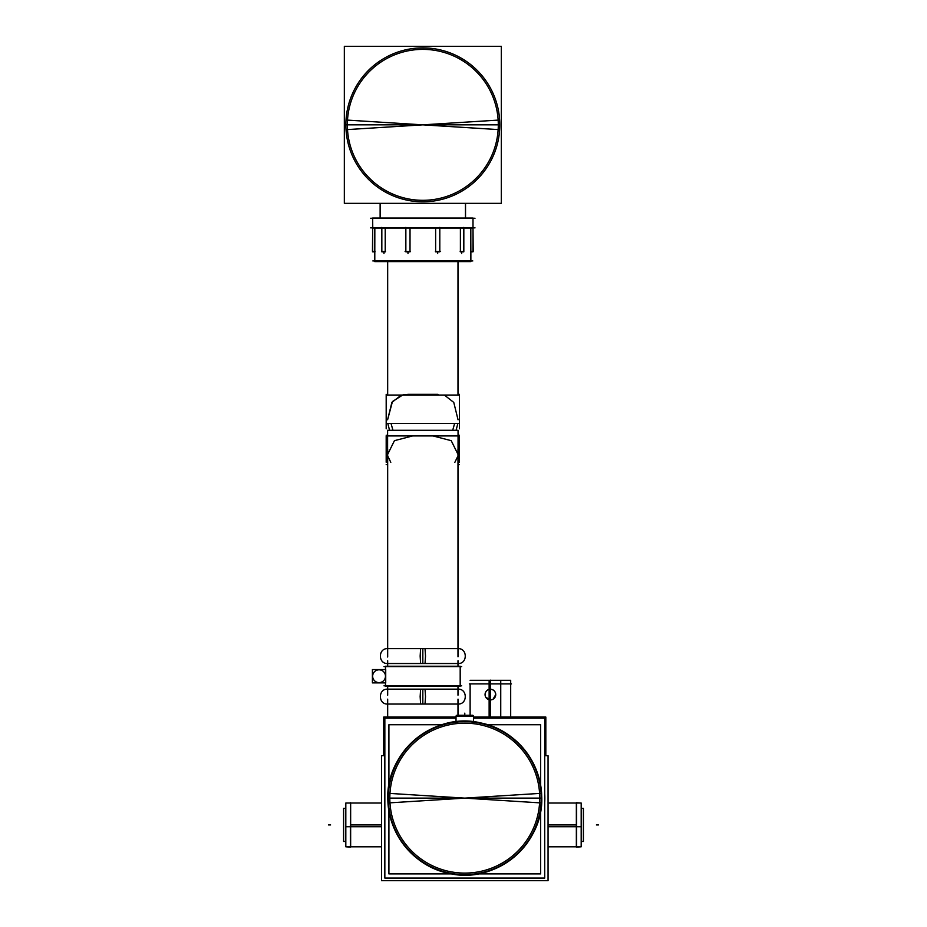 <?xml version="1.0" encoding="UTF-8"?>
<svg xmlns="http://www.w3.org/2000/svg" width="927" height="927" viewBox="0 0 927 927"><rect width="100%" height="100%" fill="white"/><g stroke="black" fill="none" stroke-linecap="round" stroke-linejoin="round"><path stroke-width="1.39" d="M380.128 218.054L380.128 203.337L380.128 218.054M465.528 218.054L465.528 203.337L465.528 218.054M498.147 129.583A75.469 75.469 0 0 1 422.828 200.313A75.469 75.469 0 0 1 347.498 129.583A75.469 75.469 0 0 1 422.828 49.374A75.469 75.469 0 0 1 498.147 129.583A75.469 75.469 0 0 1 422.828 200.313A75.469 75.469 0 0 1 347.498 129.583M372.654 227.857L372.469 251.344L375.018 251.344M473.002 218.251L473.002 227.857L473.002 218.251M470.823 251.344L470.823 228.054L470.823 251.344M470.765 228.054L470.87 253.477M374.786 228.054L374.786 253.477M374.832 228.054L374.786 261.611L374.786 251.82L374.786 261.611L470.87 261.611L470.87 251.82M385.261 251.344L385.261 228.054L385.261 251.344M410.024 228.054L410.012 251.82M435.632 251.344L435.632 228.054L435.632 251.344M460.395 251.344L460.395 228.054L460.395 251.344M387.602 689.143L387.602 686.212L387.602 689.143L422.828 689.143L387.602 689.143C377.996 688.691 377.996 704.508 387.602 704.045L425.041 704.045L425.505 696.594L425.041 689.143L387.602 689.143C377.996 688.691 377.996 704.508 387.602 704.045L387.602 717.058L387.602 704.045L458.054 704.045C467.66 704.508 467.66 688.691 458.054 689.143L458.054 686.212L458.054 689.143L420.615 689.143L420.151 696.594L420.615 704.045L458.054 704.045C467.66 704.508 467.66 688.691 458.054 689.143M458.054 704.045L458.054 715.285L458.054 704.045L422.828 704.045L422.828 689.143M387.602 648.633L387.602 454.497L394.438 440.673L412.585 435.945L394.438 440.673L387.602 454.497L387.602 648.633L422.828 648.633L387.602 648.633C377.996 648.17 377.996 663.987 387.602 663.523L425.041 663.523L425.505 656.084L425.041 648.633L387.602 648.633C377.996 648.17 377.996 663.987 387.602 663.523L387.602 666.223L387.602 663.523L458.054 663.523C467.66 663.987 467.66 648.17 458.054 648.633L458.054 454.497L451.217 440.673L433.071 435.945L451.217 440.673L458.054 454.497L458.054 648.633L420.615 648.633L420.151 656.084L420.615 663.523L458.054 663.523C467.66 663.987 467.66 648.17 458.054 648.633M458.054 663.523L458.054 666.223L458.054 663.523L422.828 663.523L422.828 648.633M429.363 435.91L416.293 435.91M387.671 455.899L390.8 462.33M454.856 462.33L457.984 455.899L454.856 462.33M437.973 394.346L403.291 394.647L392.457 401.518L387.602 419.792L391.878 402.434L401.275 395.064M407.753 394.346L437.903 394.346M444.381 395.064L453.778 402.434L458.054 419.792L453.778 402.434L444.381 395.064M387.602 394.346L387.602 261.611L387.602 394.346M458.054 394.346L458.054 261.611L458.054 394.346M454.647 423.396L452.7 430.267L454.647 423.396M392.955 430.267L391.009 423.396L392.955 430.267M460.186 666.606L460.186 685.829L460.186 666.606M385.47 666.606L385.47 669.561L385.47 666.606M385.539 682.875L385.47 686.212L385.47 682.875L385.47 686.212L460.186 686.212L460.186 666.223L460.186 686.212L460.186 666.223L460.186 686.212L460.186 666.223L385.47 666.223L385.539 669.561M381.507 826.733L345.817 826.733L345.817 803.037L345.817 826.733L381.507 826.733L345.817 826.733L345.817 803.037L345.817 846.803L345.817 803.037L345.817 846.803L345.817 803.037L345.817 846.803L350.348 846.803L350.649 802.736L350.649 826.316M490.406 689.236C487.15 689.572 485.377 691.345 485.064 694.578C485.377 691.345 487.15 689.572 490.406 689.236C493.651 689.572 495.435 691.357 495.736 694.578L493.083 699.19L495.736 694.578C495.435 691.357 493.651 689.572 490.406 689.236L490.406 683.906M490.406 699.92L485.771 697.243L490.406 699.92L490.406 717.058L490.406 680.14M576.351 826.316L576.351 802.736L581.183 803.037L576.652 803.037L581.183 803.037L576.652 803.037L581.183 803.037L576.652 803.037L581.183 803.037L576.652 803.037L576.652 846.803L581.183 846.803L581.183 803.037L581.183 846.803L581.183 803.037L581.183 846.803L581.183 803.037L581.183 826.733L581.183 803.037L581.183 826.733L548.054 826.733M456.026 721.762L456.026 716.084L456.026 721.762L456.026 716.362L473.535 716.362L456.026 716.362L456.026 721.762L459.317 721.461L456.026 721.762L456.026 716.084L473.523 716.084A1.066 1.066 0 0 0 472.469 715.285A1.066 1.066 -90 0 0 472.191 715.32L457.092 715.285A1.066 1.066 0 0 0 456.061 716.084A1.066 1.066 0 0 1 457.092 715.285L456.061 716.617A1.066 1.066 -90 0 1 457.37 715.32M462.144 721.31L467.417 721.31L462.144 721.31A76.86 76.86 0 0 0 388.065 793.303L388.089 793.303A76.86 76.86 0 0 0 464.786 874.995A76.86 76.86 0 0 0 541.495 793.303A76.848 76.848 0 0 0 464.786 721.287A76.848 76.848 0 0 0 388.089 793.303C385.006 830.105 412.33 866.212 448.575 873.269C496.165 885.366 546.362 842.168 541.495 793.303L464.786 798.124L388.471 793.327A76.466 76.466 0 0 0 464.786 874.59A76.466 76.466 0 0 0 541.09 793.327M467.417 721.31L468.691 721.368L467.417 721.31M473.535 721.762L473.535 716.362L473.535 721.762L470.302 721.461L473.535 721.762L473.523 716.084A1.066 1.066 0 0 0 472.469 715.285A1.066 1.066 -90 0 1 473.488 716.617M465.447 203.337L465.447 218.054M380.209 203.337L380.209 218.054M347.358 124.844L422.828 124.844L346.026 120.012A76.953 76.953 0 0 0 422.828 201.796A76.953 76.953 0 0 0 499.63 120.012L422.828 124.844L499.63 129.676A76.953 76.953 0 0 0 422.828 47.891A76.953 76.953 0 0 0 346.026 129.676L422.828 124.844L345.875 124.844L498.297 124.844M347.498 120.104A75.469 75.469 0 0 0 422.828 200.313A75.469 75.469 0 0 0 498.147 120.104M501.322 203.337L501.322 46.35L344.334 46.35L344.334 203.337L501.322 203.337M370.649 218.251L475.006 218.251M473.002 228.054L372.654 228.054L372.654 218.054L473.002 218.054L473.002 228.054M370.649 227.857L475.006 227.857L370.649 227.857M460.151 251.344L462.863 251.344M460.267 251.82L463.824 251.82L463.824 227.393M470.638 251.82L473.002 251.82L473.002 227.393M470.638 251.344L473.187 251.344L473.002 227.857M372.863 260.95L472.793 260.95M372.654 227.393L372.654 251.82L375.018 251.82M381.831 227.393L381.831 251.82L385.389 251.82M382.781 251.344L385.505 251.344M406.038 251.82L410.07 251.82M405.852 227.857L405.852 251.344L405.064 251.344L410.255 251.344M435.586 251.82L439.804 251.82L439.804 227.393M435.4 251.344L440.592 251.344L439.804 251.344L439.804 227.857M372.758 228.054L372.654 218.054L372.758 228.054M458.054 449.224L458.054 656.768L458.054 430.267L387.602 430.267L458.054 430.267L387.602 430.267L387.602 435.91L387.602 430.267M387.671 717.058L387.671 699.167M387.671 695.204L387.671 686.212M387.671 666.223L387.671 660.742M387.671 656.768L387.671 449.224M457.984 715.285L457.984 699.167M457.984 695.204L457.984 686.212M457.984 666.223L457.984 660.742M457.984 656.768L457.984 449.224M386.188 435.91L459.468 435.91L459.468 462.249L459.468 435.945L386.188 435.945L386.188 462.249M458.054 423.396L387.602 423.396M459.468 394.346L459.468 395.064L386.188 395.064L386.188 394.346M459.468 395.064L459.468 428.807L459.468 395.064M386.188 395.064L386.188 428.807M387.671 394.346L387.671 261.611M457.984 394.346L457.984 261.611M383.975 666.606L461.681 666.606M383.975 685.829L461.681 685.829M379.456 682.608A6.408 6.408 0 0 1 372.654 676.223A6.408 6.408 0 0 1 379.456 669.827M378.656 669.827A6.408 6.408 0 0 1 385.47 676.223A6.408 6.408 0 0 1 378.656 682.608M385.725 682.875L372.399 682.875L372.399 669.561L385.725 669.561L385.725 682.875M506.814 680.291L471.716 680.291M485.076 695.007A5.342 5.342 0 0 1 490.406 689.236A5.342 5.342 0 0 1 495.725 695.007M489.132 717.058L489.132 680.291L510.684 680.291L510.684 717.058L510.684 683.906M500.742 717.058L500.742 680.291L470.116 680.291L500.742 680.291L470.116 680.291L500.742 680.291L500.742 717.058M495.725 694.149A5.342 5.342 0 0 1 490.406 699.92A5.342 5.342 0 0 1 485.076 694.149M469.305 683.906L511.495 683.906M581.183 808.379L583.407 808.379L581.183 808.379L583.407 808.414L583.407 841.473L581.183 841.438M345.817 808.379L343.593 808.379L345.817 808.379L343.593 808.414L343.593 841.473L345.817 841.438M350.348 846.803L345.817 846.803L350.649 847.116L350.649 823.535M576.351 823.535L576.351 847.116L581.183 846.803L576.652 846.803M545.829 755.69L545.829 717.058L545.829 755.69L545.829 717.058L473.535 717.058M383.732 755.69L383.732 717.058L456.026 717.058L383.732 717.058L383.732 755.69L383.732 717.058L456.026 717.058M544.717 793.605A80.07 80.07 0 0 1 544.717 802.655M468.807 878.089A80.07 80.07 0 0 1 460.754 878.089M384.844 802.655A80.07 80.07 0 0 1 384.844 793.605M544.717 755.69L548.054 755.69L548.054 880.65L381.507 880.65L381.507 755.69L384.844 755.69M541.495 802.956A76.86 76.86 0 0 0 464.786 721.264A76.86 76.86 0 0 0 388.065 802.956L388.089 802.956A76.848 76.848 0 0 0 464.786 874.972A76.848 76.848 0 0 0 541.472 802.956L541.472 802.956C544.555 766.154 517.231 730.047 480.986 722.99C433.396 710.893 383.199 754.091 388.065 802.956L464.786 798.124L541.09 802.933A76.466 76.466 0 0 0 464.786 721.669A76.466 76.466 0 0 0 388.471 802.933M472.77 715.285L456.791 715.285M456.026 718.17L384.844 718.17L384.844 878.089L544.717 878.089L544.717 718.17L473.535 718.17M441.982 724.729L388.911 724.729L388.911 785.795L388.911 724.729L441.982 724.729L388.911 724.729L388.911 785.795L388.911 724.729L441.982 724.729L388.911 724.729L388.911 785.795M388.911 810.465L388.911 873.906L388.911 810.465L388.911 873.906L388.911 810.465L388.911 873.906L451.936 873.906M487.579 724.729L540.65 724.729L487.579 724.729L540.65 724.729L487.579 724.729L540.65 724.729L540.65 785.795M540.65 810.465L540.65 873.906L477.625 873.906L540.65 873.906L540.65 810.465L540.65 873.906L477.625 873.906L540.65 873.906L540.65 810.465L540.65 873.906L477.625 873.906M461.692 251.82L461.692 253.477M383.963 251.82L383.963 253.477M385.215 228.054L385.215 251.82M407.984 251.82L407.984 253.477M437.671 251.82L437.671 253.477M387.602 663.523L422.828 663.523M387.602 704.045L422.828 704.045M429.421 435.91L416.235 435.91M387.602 717.058L387.602 699.167L387.602 717.058M387.602 695.204L387.602 692.365L387.602 695.204M387.602 691.693L387.602 686.212L387.602 691.693M387.602 666.223L387.602 660.742L387.602 666.223M387.602 657L387.602 653.941L387.602 657M387.602 653.268L387.602 435.945L387.602 653.268M457.868 423.396L456.107 430.267M389.549 430.267L387.787 423.396M576.351 824.926L548.054 824.926M350.348 841.473L350.348 824.926M381.507 824.926L350.649 824.926M576.652 808.379L576.652 824.926M490.406 717.058L490.406 680.291L490.406 717.058M598.541 824.926L596.409 824.926L598.541 824.926M345.817 841.473L343.593 841.473L345.817 841.473M328.459 824.926L330.591 824.926L328.459 824.926M389.815 798.124A74.971 74.971 0 0 0 464.786 873.095A74.971 74.971 0 0 0 539.746 798.124A74.971 74.971 0 0 0 464.786 723.164A74.971 74.971 0 0 0 389.815 798.124A74.971 74.971 0 0 0 464.786 873.095A74.971 74.971 0 0 0 539.746 798.124A74.971 74.971 0 0 0 464.786 723.164A74.971 74.971 0 0 0 389.815 798.124L541.646 798.124M539.746 798.124L541.241 798.124M464.786 715.285L464.786 713.153L464.786 715.285M473.5 716.617A1.066 1.066 -90 0 0 472.202 715.32L473.5 716.617L472.469 715.285M463.824 227.857L463.824 251.344M381.831 251.344L381.831 227.857M350.649 846.803L381.507 846.803L350.649 846.803M350.649 803.037L381.507 803.037M470.116 715.285L470.116 683.906M576.351 846.803L548.054 846.803L576.351 846.803M576.351 803.037L548.054 803.037M405.852 227.393L405.852 251.82M458.054 715.285L458.054 699.167L458.054 715.285M458.054 691.693L458.054 686.212L458.054 691.693M458.054 666.223L458.054 660.742L458.054 666.223M458.054 435.91L458.054 430.267L458.054 435.91M459.468 464.601L458.054 464.601M387.602 464.601L386.188 464.601M459.468 435.238L458.054 435.238M387.602 435.238L386.188 435.238M385.47 666.223L385.47 669.561L385.47 666.223M345.817 803.037L350.348 803.037L345.817 803.037M473.535 722.04L473.535 716.084L473.535 722.04M456.026 722.04L456.026 716.084L456.026 722.04M456.061 716.617L457.092 715.285"/></g></svg>
